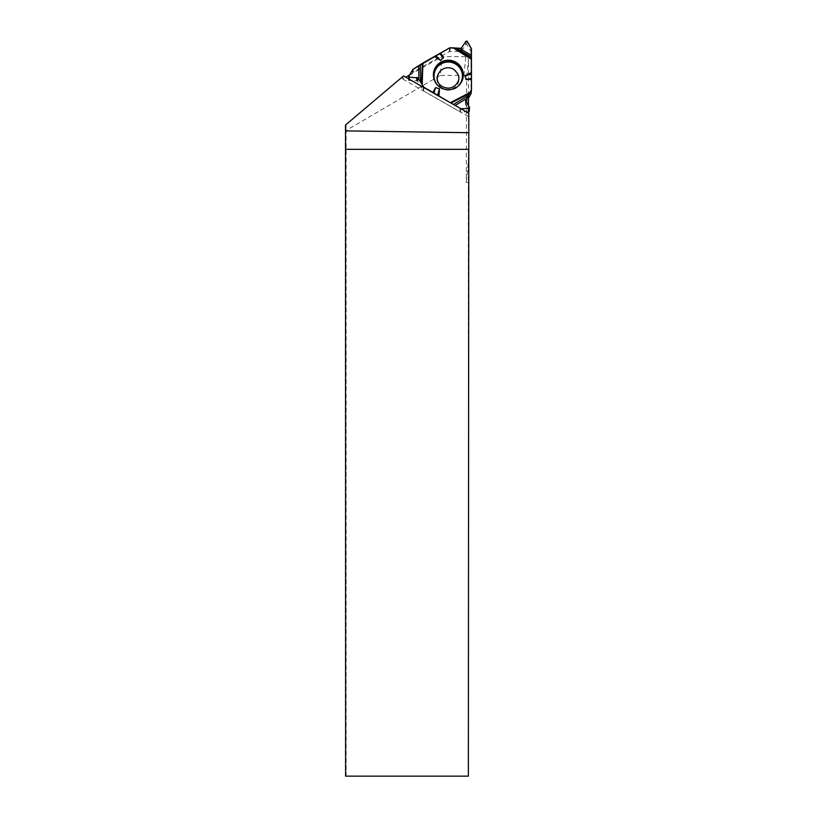 <?xml version="1.0" encoding="UTF-8"?>
<svg xmlns="http://www.w3.org/2000/svg" width="817" height="817" viewBox="0 0 817 817"><rect width="100%" height="100%" fill="white"/><g stroke="black" fill="none" stroke-linecap="round" stroke-linejoin="round"><path stroke-width="0.61" stroke-dasharray="4.08 3.06" d="M409.235 79.208L409.113 80.495L416.639 80.566A1.113 1.103 5.7 0 1 417.599 81.118L423.124 90.554A1.215 1.195 5.7 0 0 423.574 90.993L459.808 111.715L460.124 108.569L452.077 103.698L460.839 108.702L460.42 111.878L468.458 111.847M409.113 80.495A0.654 0.643 -174.3 0 1 408.551 79.525L412.575 72.55A1.215 1.195 5.7 0 1 413.024 72.11L449.268 51.614A1.215 1.195 5.7 0 1 449.871 51.451L460.921 51.481A1.113 1.103 5.7 0 0 461.881 50.94L465.69 44.557A0.654 0.643 -174.3 0 1 466.824 44.557L470.949 51.502A1.215 1.195 5.7 0 1 471.113 52.104L471.113 93.322A1.215 1.195 5.7 0 1 471.113 93.444M468.458 98.163L465.424 103.33A1.113 1.103 5.7 0 0 465.424 104.423L469.142 110.877A0.654 0.643 -174.3 0 1 469.224 111.265M459.808 111.715A1.215 1.195 5.7 0 0 460.42 111.878M460.124 108.569L460.737 108.712M436.86 78.606A11.121 10.948 5.7 0 0 453.537 88.144A11.121 10.948 5.7 0 0 453.537 69.179A11.121 10.948 5.7 0 0 436.86 78.606M403.527 75.94L345.52 125.011M345.601 776.15L346.132 776.15L346.132 130.465L440.22 75.409L442.089 56.587L465.792 56.659L468.458 59.294L466.599 78.126L463.933 75.409L440.22 75.409M346.132 776.15L468.366 776.15L468.366 182.477L466.282 182.477L466.599 78.126M345.979 124.623L346.132 130.465M463.933 75.409L465.792 56.659M468.468 149.225L468.366 161.46L466.282 182.477M468.795 113.246L468.458 116.606L468.458 113.063M468.458 108.477L468.458 105.791M468.458 95.375L468.458 59.294M468.366 161.46L468.366 182.477M402.801 76.553L402.567 78.943L405.692 77.176M409.572 74.98L442.089 56.587M468.458 116.606L402.567 78.943M471.113 52.104L471.429 48.959M471.48 89.625L471.113 93.322M423.9 87.593L423.574 90.993M469.479 107.497L469.142 110.877M465.424 104.423L465.741 101.237M465.424 103.33L465.649 101.063M457.428 86.684A14.185 13.971 -174.3 0 1 437.146 84.672M413.024 72.11L413.341 68.965M449.636 47.907L449.268 51.614M466.027 41.177L465.69 44.557M461.881 50.94L462.197 47.764M460.921 51.481L461.237 48.315M449.871 51.451L450.238 47.754M466.824 44.557L467.161 41.177M471.256 48.336L470.949 51.502M423.124 90.554L423.441 87.327M408.551 79.525L408.878 76.144M412.891 69.384L412.575 72.55M461.258 82.425A14.624 14.4 -174.3 0 1 434.225 79.749M465.598 100.603L465.281 103.769M461.462 82.078L461.074 82.772C455.692 93.73 437.463 91.933 434.338 80.117L434.093 79.372M408.561 78.82L408.469 79.78"/><path stroke-width="1.23" d="M468.458 98.163L470.949 93.924L471.317 90.217L465.598 100.603L469.479 107.497L469.224 111.265A0.654 0.643 -174.3 0 1 468.58 111.847L468.458 111.847M422.94 63.011L422.175 84.6L417.916 77.952L409.45 77.115L408.796 76.389L412.891 69.384L449.636 47.907A1.215 1.195 5.7 0 1 450.238 47.754L461.237 48.315L466.027 41.177L467.161 41.177L471.256 48.336L471.48 89.625A1.215 1.195 5.7 0 1 471.47 89.737L471.113 93.444A1.215 1.195 5.7 0 1 470.949 93.924M468.58 111.847L468.917 108.467L460.839 108.702L468.917 108.467L469.479 107.497L465.741 100.164L471.48 89.625L471.429 48.959L467.161 41.177L466.027 41.177L461.237 48.315L449.636 47.907L422.94 63.011L412.891 69.384L408.878 76.144L409.45 77.115L417.916 77.952L423.931 87.296L452.077 103.698L432.949 92.444L435.502 87.674L439.485 88.675L438.964 95.885M422.175 84.6L423.492 86.857A1.215 1.195 5.7 0 0 423.931 87.296L432.949 92.444M471.46 78.412L466.007 79.566L471.48 79.372M466.007 79.566L464.873 75.675L471.46 74.276M471.48 72.529L464.873 75.675M439.607 53.738L443.539 57.578L440.618 53.003M443.539 57.578L440.69 60.478L435.931 55.852M434.603 56.414L440.69 60.478M455.835 62.204A14.961 14.737 -174.3 0 1 446.899 89.604A14.961 14.737 -174.3 0 1 438.964 63.44A14.961 14.737 -174.3 0 1 455.835 62.204M437.595 95.323L439.485 88.675M433.929 93.189L435.502 87.674M468.917 108.467L469.561 107.875M345.52 125.011L403.527 75.94L468.795 113.246L468.795 132.711L345.52 130.883L345.52 125.011M468.795 132.711L468.366 776.15L345.601 776.15L345.52 130.883M468.458 113.063L468.458 108.477M468.458 105.791L468.458 95.375M468.366 149.327L345.601 149.327M405.692 77.176L409.572 74.98M466.721 98.5L455.181 105.464M453.486 104.494L468.396 95.497M459.277 48.315L471.409 55.209M471.419 56.904L455.968 48.132M418.886 79.617L418.641 66.136M420.255 65.115L420.571 82.292M465.649 101.063L465.741 100.164M437.146 84.672A14.185 13.971 -174.3 0 1 455.335 63.92A14.185 13.971 -174.3 0 1 457.428 86.684M409.45 77.115L409.235 79.208M416.639 80.566L416.956 77.38M417.599 81.118L417.916 77.952M470 92.464L450.627 102.554M452.873 47.754L471.48 59.263M469.407 93.526L451.26 102.973M434.225 79.749A14.624 14.4 -174.3 0 1 455.58 63.338A14.624 14.4 -174.3 0 1 461.258 82.425M454.048 47.825L471.47 58.599M421.582 83.661L422.297 63.43M453.466 69.159C458.694 73.632 460.134 77.983 457.796 82.221C454.068 87.95 449.105 89.492 442.896 86.847C430.426 80.709 440.761 62.633 453.466 69.159M408.796 76.389L408.561 78.82"/></g></svg>
